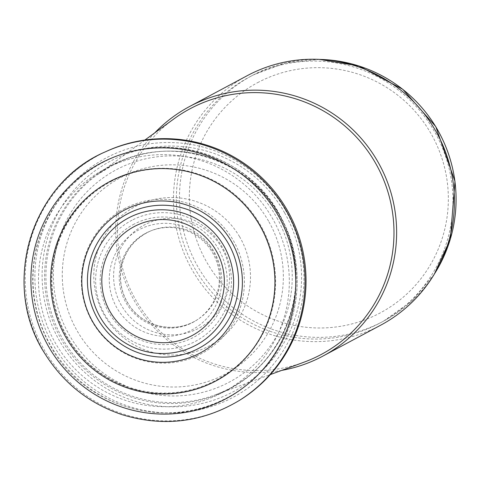 <?xml version="1.0" encoding="UTF-8"?>
<svg xmlns="http://www.w3.org/2000/svg" width="480" height="480" viewBox="0 0 480 480"><rect width="100%" height="100%" fill="white"/><g stroke="black" fill="none" stroke-linecap="round" stroke-linejoin="round"><path stroke-width="0.36" stroke-dasharray="2.4 1.8" d="M173.97 118.854A139.272 138.012 -118.1 0 0 133.992 296.688A139.272 138.012 -118.1 0 0 304.098 362.154M154.746 132.858A141.48 140.202 -118.1 0 0 132.51 297.474A141.48 140.202 -118.1 0 0 281.772 370.374M247.212 75.684A141.48 140.202 -118.1 0 0 190.302 266.568A141.48 140.202 -118.1 0 0 380.664 325.2M250.56 76.416A139.272 138.012 -118.1 0 0 248.97 77.25A139.272 138.012 -118.1 0 0 192.954 265.152A139.272 138.012 -118.1 0 0 380.334 322.866A139.272 138.012 -118.1 0 0 436.782 135.768A139.272 138.012 -118.1 0 0 250.56 76.416M268.986 221.886A111.318 110.31 61.9 0 1 171.918 387A111.318 110.31 61.9 0 1 77.532 218.88A111.318 110.31 61.9 0 1 268.986 221.886M239.466 236.514A78.906 78.192 61.9 0 1 173.184 355.032A78.906 78.192 61.9 0 1 103.77 237.306A78.906 78.192 61.9 0 1 239.466 236.514M210.12 248.928A50.436 49.98 61.9 0 1 197.622 319.53A50.436 49.98 61.9 0 1 125.238 301.368A50.436 49.98 61.9 0 1 150.318 231.078A50.436 49.98 61.9 0 1 210.12 248.928M209.784 245.346A56.628 56.118 61.9 0 1 173.358 335.85A56.628 56.118 61.9 0 1 113.346 258.306A56.628 56.118 61.9 0 1 209.784 245.346M239.094 400.59A141.408 140.136 61.9 0 1 42.042 345.864A141.408 140.136 61.9 0 1 105.918 151.584M285.384 210.048A135.486 134.268 61.9 0 1 170.526 412.95A135.486 134.268 61.9 0 1 52.368 210.198A135.486 134.268 61.9 0 1 285.384 210.048M276.876 217.794A120.282 119.196 61.9 0 1 171.546 395.946A120.282 119.196 61.9 0 1 70.014 214.026A120.282 119.196 61.9 0 1 276.876 217.794M134.25 224.034A63.948 63.372 -118.1 0 0 129.66 334.44A63.948 63.372 -118.1 0 0 227.124 283.95A63.948 63.372 -118.1 0 0 134.25 224.034M132.072 220.182A68.37 67.752 -118.1 0 0 127.17 338.226A68.37 67.752 -118.1 0 0 231.372 284.244A68.37 67.752 -118.1 0 0 132.072 220.182M125.1 208.338A82.104 81.366 -118.1 0 0 119.214 350.088A82.104 81.366 -118.1 0 0 244.344 285.264A82.104 81.366 -118.1 0 0 125.1 208.338M111.81 181.116A112.38 111.366 -118.1 0 0 103.752 375.138A112.38 111.366 -118.1 0 0 275.022 286.41A112.38 111.366 -118.1 0 0 111.81 181.116M111.612 180.702A112.836 111.816 -118.1 0 0 103.518 375.516A112.836 111.816 -118.1 0 0 275.49 286.428A112.836 111.816 -118.1 0 0 111.612 180.702M105.786 168.552A126.3 125.166 -118.1 0 0 96.726 386.61A126.3 125.166 -118.1 0 0 289.218 286.89A126.3 125.166 -118.1 0 0 105.786 168.552M103.866 161.94A133.038 131.838 -118.1 0 0 94.32 391.626A133.038 131.838 -118.1 0 0 297.078 286.59A133.038 131.838 -118.1 0 0 103.866 161.94M111.99 165.024A126.486 125.346 -118.1 0 0 102.918 383.4A126.486 125.346 -118.1 0 0 295.686 283.536A126.486 125.346 -118.1 0 0 111.99 165.024M113.07 164.982A126.012 124.878 -118.1 0 0 97.116 174.846A126.012 124.878 -118.1 0 0 60.942 335.754A126.012 124.878 -118.1 0 0 214.86 394.992A126.012 124.878 -118.1 0 0 285.33 226.476A126.012 124.878 -118.1 0 0 113.07 164.982M320.106 59.43A139.272 138.012 -118.1 0 0 253.698 74.736A139.272 138.012 -118.1 0 0 252.108 75.576A139.272 138.012 -118.1 0 0 196.086 263.472A139.272 138.012 -118.1 0 0 383.472 321.192A139.272 138.012 -118.1 0 0 434.646 273.594M258.81 82.032A130.428 129.252 -118.1 0 0 249.456 307.212A130.428 129.252 -118.1 0 0 448.236 204.234A130.428 129.252 -118.1 0 0 258.81 82.032M220.554 245.76A58.392 57.864 61.9 0 1 173.97 334.824A58.392 57.864 61.9 0 1 120.216 249.162A58.392 57.864 61.9 0 1 220.554 245.76M211.608 249.198A50.316 49.86 61.9 0 1 198.018 319.26A50.316 49.86 61.9 0 1 126.396 300.744A50.316 49.86 61.9 0 1 150.756 230.898A50.316 49.86 61.9 0 1 211.608 249.198M238.686 400.836A141.48 140.202 61.9 0 1 40.926 346.458A141.48 140.202 61.9 0 1 105.486 151.782M284.616 212.838A130.644 129.468 61.9 0 1 171.006 406.812A130.644 129.468 61.9 0 1 59.916 209.67A130.644 129.468 61.9 0 1 284.616 212.838M103.662 161.934C68.976 180.726 46.578 209.268 36.468 247.572C28.566 281.856 33.132 314.466 50.166 345.396C79.89 402.93 161.838 432.582 225.942 398.478C260.664 379.764 283.128 351.264 293.322 312.984C301.242 278.976 296.862 246.564 280.182 215.748C251.736 158.79 169.476 127.032 103.662 161.934M144.888 140.04L97.116 174.846L112.968 165.048C173.28 131.544 257.766 161.376 284.694 226.314C315.258 289.986 280.608 372.948 214.86 394.992L270.33 374.58M319.416 59.4L285.582 62.97L253.698 74.736L248.97 77.25M434.292 274.188L411.882 300.96L383.472 321.192L380.334 322.866M197.622 319.53L198.018 319.26C173.676 335.46 141.156 325.5 128.868 304.68C121.89 293.79 119.286 281.97 121.062 269.208C124.356 251.214 134.256 238.446 150.756 230.898L150.318 231.078"/><path stroke-width="0.72" d="M270.33 374.58L304.098 362.154A139.272 138.012 -118.1 0 0 381.984 175.908A139.272 138.012 -118.1 0 0 191.598 107.952A139.272 138.012 -118.1 0 0 173.97 118.854L144.888 140.04M281.772 370.374A141.48 140.202 -118.1 0 0 322.872 356.112A141.48 140.202 -118.1 0 0 380.208 166.044A141.48 140.202 -118.1 0 0 191.034 105.744A141.48 140.202 -118.1 0 0 189.42 106.596A141.48 140.202 -118.1 0 0 154.746 132.858M322.872 356.112L380.664 325.2A141.48 140.202 -118.1 0 0 438 135.132A141.48 140.202 -118.1 0 0 248.826 74.832A141.48 140.202 -118.1 0 0 247.212 75.684L189.42 106.596M218.292 237.606A72.018 71.37 61.9 0 1 172.338 352.854A72.018 71.37 61.9 0 1 95.7 254.478A72.018 71.37 61.9 0 1 218.292 237.606M226.188 233.514A80.85 80.124 61.9 0 1 171.966 361.8A80.85 80.124 61.9 0 1 88.176 249.624A80.85 80.124 61.9 0 1 226.188 233.514M255.702 218.886A112.938 111.918 61.9 0 1 170.7 393.774A112.938 111.918 61.9 0 1 61.944 231.204A112.938 111.918 61.9 0 1 255.702 218.886M105.486 151.782L105.918 151.584A141.408 140.136 61.9 0 1 285.048 206.466A141.408 140.136 61.9 0 1 239.094 400.59L238.686 400.836C201.87 422.562 162.942 427.152 121.896 414.6C89.226 403.524 63.648 383.346 45.168 354.066C0.042 285.576 30.444 183.414 105.486 151.782A141.48 140.202 61.9 0 1 283.56 206.202A141.48 140.202 61.9 0 1 238.686 400.836M127.986 213.6A76.104 75.42 -118.1 0 0 122.526 344.994A76.104 75.42 -118.1 0 0 238.512 284.904A76.104 75.42 -118.1 0 0 127.986 213.6M434.646 273.594A139.272 138.012 -118.1 0 0 439.488 133.29A139.272 138.012 -118.1 0 0 320.106 59.43M210.558 242.562A61.704 61.152 61.9 0 1 172.878 341.988A61.704 61.152 61.9 0 1 105.792 258.834A61.704 61.152 61.9 0 1 210.558 242.562M274.614 209.64A133.374 132.174 61.9 0 1 169.914 413.982A133.374 132.174 61.9 0 1 45.498 219.342A133.374 132.174 61.9 0 1 274.614 209.64M434.292 274.188L450.354 239.124L454.98 181.368L435.75 126.582L402.792 89.31L358.968 65.97L319.416 59.4"/></g></svg>
